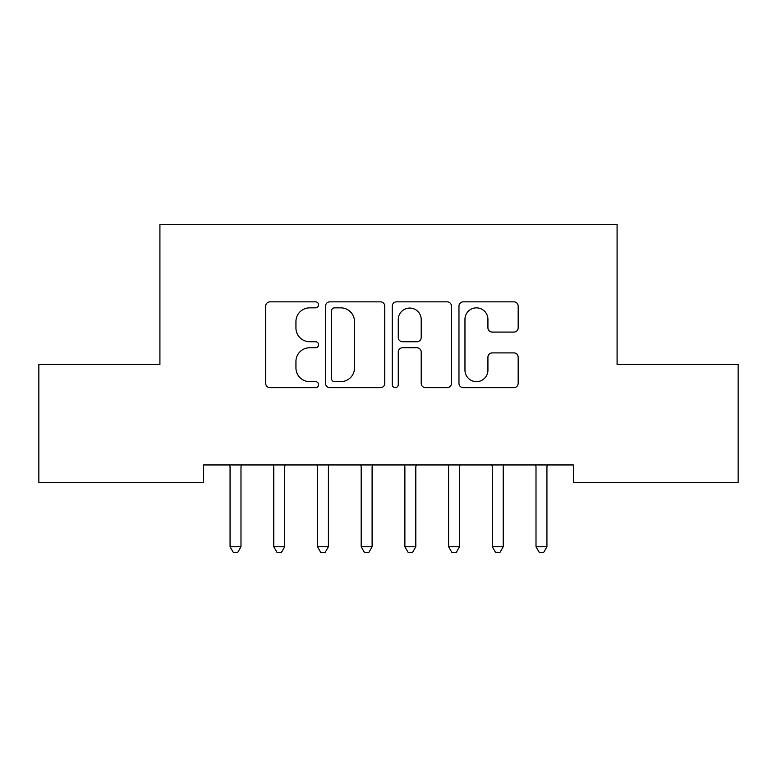 <?xml version="1.0" encoding="UTF-8"?>
<svg xmlns="http://www.w3.org/2000/svg" width="777" height="777" viewBox="0 0 777 777"><rect width="100%" height="100%" fill="white"/><g stroke="black" fill="none" stroke-linecap="round" stroke-linejoin="round"><path stroke-width="1.17" d="M318.57 304.856A3.001 3.001 0 0 0 315.569 301.845L269.988 301.845A4.293 4.293 0 0 0 265.695 306.138L265.695 383.362A4.293 4.293 0 0 0 269.988 387.655L315.569 387.655A3.001 3.001 0 0 0 318.57 384.644A3.001 3.001 0 0 0 315.569 381.643L309.673 381.643A13.724 13.724 0 0 1 295.94 367.919L295.94 361.48A13.724 13.724 0 0 1 309.673 347.756L315.569 347.756A3.001 3.001 0 0 0 318.57 344.745A3.001 3.001 0 0 0 315.569 341.744L309.673 341.744A13.724 13.724 0 0 1 295.94 328.02L295.94 321.581A13.724 13.724 0 0 1 309.673 307.857L315.569 307.857A3.001 3.001 0 0 0 318.57 304.856M513.879 332.09A4.293 4.293 0 0 0 518.172 327.807L518.172 306.138A4.293 4.293 0 0 0 513.879 301.845L463.257 301.845A4.293 4.293 0 0 0 458.964 306.138L458.964 383.362A4.293 4.293 0 0 0 463.257 387.655L513.879 387.655A4.293 4.293 0 0 0 518.172 383.362L518.172 357.187A4.293 4.293 0 0 0 513.879 352.904L492.21 352.904A4.293 4.293 0 0 0 487.927 357.187L487.927 370.173A11.48 11.48 0 0 1 476.447 381.643A11.48 11.48 0 0 1 464.967 370.173L464.967 319.328A11.48 11.48 0 0 1 476.447 307.857A11.48 11.48 0 0 1 487.927 319.328L487.927 327.807A4.293 4.293 0 0 0 492.21 332.09L513.879 332.09M573.377 464.947L203.623 464.947L203.623 482.43L38.85 482.43L38.85 364.423L159.916 364.423L159.916 224.563L617.084 224.563L617.084 364.423L738.15 364.423L738.15 482.43L573.377 482.43L573.377 464.947M384.751 306.138A4.293 4.293 0 0 0 380.458 301.845L329.837 301.845A4.293 4.293 0 0 0 325.544 306.138L325.544 383.362A4.293 4.293 0 0 0 329.837 387.655L380.458 387.655A4.293 4.293 0 0 0 384.751 383.362L384.751 306.138M396.542 301.845L447.163 301.845A4.293 4.293 0 0 1 451.456 306.138L451.456 383.362A4.293 4.293 0 0 1 447.163 387.655L425.505 387.655A4.293 4.293 0 0 1 421.212 383.362L421.212 352.039A4.293 4.293 0 0 0 416.919 347.756L402.554 347.756A4.293 4.293 0 0 0 398.261 352.039L398.261 384.644A3.001 3.001 0 0 1 395.26 387.655A3.001 3.001 0 0 1 392.249 384.644L392.249 306.138A4.293 4.293 0 0 1 396.542 301.845M334.557 307.857A3.001 3.001 0 0 0 331.546 310.858L331.546 378.642A3.001 3.001 0 0 0 334.557 381.643L340.773 381.643A13.724 13.724 0 0 0 354.497 367.919L354.497 321.581A13.724 13.724 0 0 0 340.773 307.857L334.557 307.857M421.212 319.541A11.48 11.48 0 0 0 409.732 308.071A11.48 11.48 0 0 0 398.261 319.541L398.261 337.461A4.293 4.293 0 0 0 402.554 341.744L416.919 341.744A4.293 4.293 0 0 0 421.212 337.461L421.212 319.541M229.487 464.947L229.749 465.588A4.371 4.371 0 0 1 230.06 467.21L230.06 546.755L240.987 546.755L240.987 467.21A4.371 4.371 0 0 1 241.307 465.588L241.569 464.947M240.987 546.755L237.713 552.437L233.343 552.437L230.06 546.755M273.193 464.947L273.455 465.588A4.371 4.371 0 0 1 273.766 467.21L273.766 546.755L284.693 546.755L284.693 467.21A4.371 4.371 0 0 1 285.013 465.588L285.276 464.947M284.693 546.755L281.42 552.437L277.049 552.437L273.766 546.755M316.899 464.947L317.162 465.588A4.371 4.371 0 0 1 317.472 467.21L317.472 546.755L328.399 546.755L328.399 467.21A4.371 4.371 0 0 1 328.72 465.588L328.982 464.947M328.399 546.755L325.126 552.437L320.755 552.437L317.472 546.755M360.606 464.947L360.868 465.588A4.371 4.371 0 0 1 361.179 467.21L361.179 546.755L372.105 546.755L372.105 467.21A4.371 4.371 0 0 1 372.426 465.588L372.688 464.947M372.105 546.755L368.832 552.437L364.462 552.437L361.179 546.755M404.312 464.947L404.574 465.588A4.371 4.371 0 0 1 404.885 467.21L404.885 546.755L415.812 546.755L415.812 467.21A4.371 4.371 0 0 1 416.132 465.588L416.394 464.947M415.812 546.755L412.538 552.437L408.168 552.437L404.885 546.755M448.018 464.947L448.28 465.588A4.371 4.371 0 0 1 448.591 467.21L448.591 546.755L459.518 546.755L459.518 467.21A4.371 4.371 0 0 1 459.838 465.588L460.101 464.947M459.518 546.755L456.245 552.437L451.874 552.437L448.591 546.755M491.724 464.947L491.987 465.588A4.371 4.371 0 0 1 492.297 467.21L492.297 546.755L503.224 546.755L503.224 467.21A4.371 4.371 0 0 1 503.545 465.588L503.807 464.947M503.224 546.755L499.951 552.437L495.58 552.437L492.297 546.755M535.431 464.947L535.693 465.588A4.371 4.371 0 0 1 536.004 467.21L536.004 546.755L546.93 546.755L546.93 467.21A4.371 4.371 0 0 1 547.251 465.588L547.513 464.947M546.93 546.755L543.657 552.437L539.287 552.437L536.004 546.755"/></g></svg>
